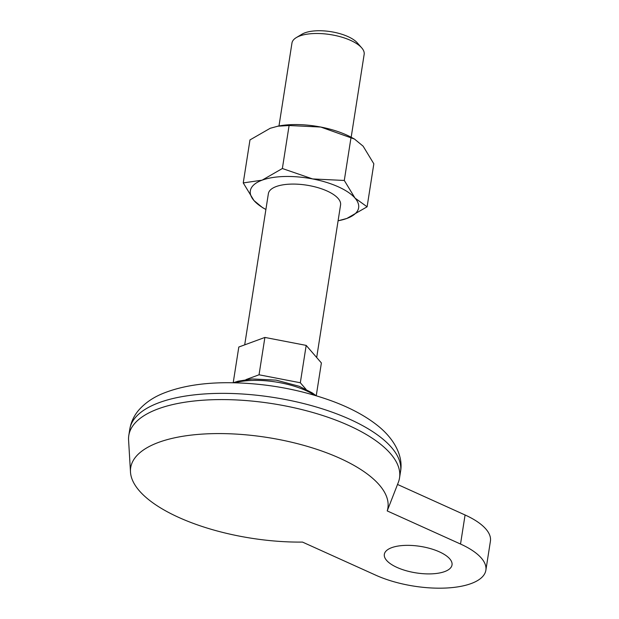 <?xml version="1.0" encoding="UTF-8"?>
<svg xmlns="http://www.w3.org/2000/svg" width="619" height="619" viewBox="0 0 619 619"><rect width="100%" height="100%" fill="white"/><g stroke="black" fill="none" stroke-linecap="round" stroke-linejoin="round"><path stroke-width="0.93" d="M277.567 126.214L289.096 125.518L320.758 127.042A54.805 21.472 -171.1 0 0 278.488 126.036L270.232 128.272L249.975 139.917L243.244 182.915L253.952 200.533L262.572 207.651L265.466 209.23A54.805 21.472 -171.1 0 0 265.899 209.47M354.501 139.066L351.615 137.488A54.805 21.472 -171.1 0 0 320.758 127.042L354.501 139.066L363.129 146.185L373.837 163.811L367.106 206.8L355.004 198.08A54.805 21.472 -171.1 0 0 312.634 178.937L282.365 168.515L289.096 125.518M338.098 220.774A54.805 21.472 -171.1 0 0 338.585 220.681L346.849 218.453L367.106 206.8M351.027 137.464L344.296 180.462L312.634 178.937A54.805 21.472 -171.1 0 0 262.108 180.168A54.805 21.472 -171.1 0 0 253.952 200.533A54.805 21.472 -171.1 0 0 265.466 209.23M485.869 570.231L490.418 541.168A68.508 26.841 8.9 0 0 465.078 514.985L397.522 484.453L387.208 510.915L460.528 544.039A68.508 26.841 8.9 0 1 485.869 570.231A68.508 26.841 8.9 0 1 445.68 588.05A68.508 26.841 8.9 0 1 375.834 575.213L302.505 542.089A130.168 50.998 -171.1 0 1 130.485 472.065L128.582 440.101A137.016 53.683 -171.1 0 1 128.798 435.505L129.773 429.276A137.016 53.683 -171.1 0 1 273.451 397.437A137.016 53.683 -171.1 0 1 400.516 471.678C403.093 458.315 396.647 441.711 379.733 427.303C367.369 416.966 351.383 408.184 331.776 400.957C299.054 389.127 264.739 383.045 228.829 382.704C203.094 382.619 181.297 386.14 163.424 393.258C153.45 397.22 145.256 402.807 138.857 410.01C134.06 415.558 131.027 421.98 129.773 429.276M316.255 395.758L312.131 392.817L299.17 386.271L276.097 380.128L252.119 378.96L238.021 381.219L233.208 382.751L238.81 347.027L264.893 337.432L306.181 345.394L321.385 362.951L316.247 395.75M245.967 379.602L259.036 374.789L264.893 337.432M259.036 374.789L300.323 382.759L306.181 345.394M300.323 382.759L306.018 389.328M316.68 357.527L340.574 204.959A36.536 14.314 -171.1 0 0 306.691 185.166A36.536 14.314 -171.1 0 0 268.375 193.654L244.698 344.86M351.174 137.256L364.158 54.371A36.536 14.314 -171.1 0 0 361.666 47.81A36.536 14.314 -171.1 0 0 330.275 34.579A36.536 14.314 -171.1 0 0 296.339 37.581A36.536 14.314 -171.1 0 0 291.959 43.067L278.983 125.951M361.666 47.81L357.302 42.858A30.935 12.117 -171.1 0 0 330.732 31.654A30.935 12.117 -171.1 0 0 302.002 34.192L296.339 37.581M444.659 571.592A34.254 13.425 8.9 0 1 405.987 570.672A34.254 13.425 8.9 0 1 384.337 554.33A34.254 13.425 8.9 0 1 420.255 546.368A34.254 13.425 8.9 0 1 452.025 564.93A34.254 13.425 8.9 0 1 444.659 571.592M387.208 510.915A130.168 50.998 -171.1 0 0 265.489 437.192A130.168 50.998 -171.1 0 0 130.485 472.065M396.609 486.797L398.342 482.34A137.016 53.683 -171.1 0 0 398.814 480.994A137.016 53.683 -171.1 0 0 399.541 477.899A137.016 53.683 -171.1 0 0 272.476 403.665A137.016 53.683 -171.1 0 0 128.798 435.505M338.585 220.681A54.805 21.472 -171.1 0 0 346.849 218.453A54.805 21.472 -171.1 0 0 355.004 198.08L344.296 180.462M243.244 182.915L262.108 180.168L282.365 168.515M465.078 514.985L460.528 544.039M314.839 395.332A54.17 21.224 -171.1 0 0 234.686 382.782M399.541 477.899L400.516 471.678"/></g></svg>
